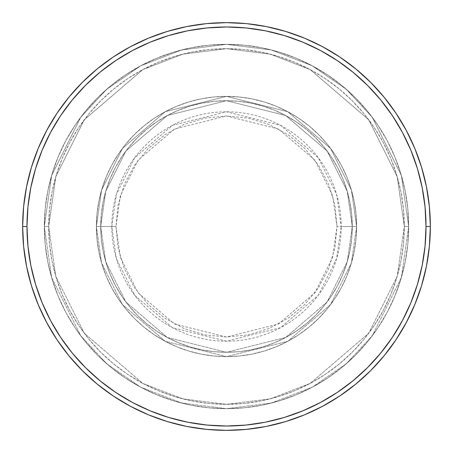 <?xml version="1.0" encoding="UTF-8"?>
<svg xmlns="http://www.w3.org/2000/svg" width="453" height="453" viewBox="0 0 453 453"><rect width="100%" height="100%" fill="white"/><g stroke="black" fill="none" stroke-linecap="round" stroke-linejoin="round"><path stroke-width="0.34" stroke-dasharray="2.27 1.7" d="M337.021 226.5L332.598 195.554L314.914 160.186L278.51 128.986L226.5 115.979L174.49 128.986L138.086 160.186L120.402 195.554L115.979 226.5L111.789 226.5L116.381 194.382L134.734 157.672L172.519 125.288L226.5 111.789L280.481 125.288L318.266 157.672L336.619 194.382L341.211 226.5L337.021 226.5L334.897 204.937L328.606 184.207L318.391 165.102L304.648 148.352L287.898 134.609L268.793 124.394L248.063 118.103L226.5 115.979L204.937 118.103L184.207 124.394L165.102 134.609L148.352 148.352L134.609 165.102L124.394 184.207L118.103 204.937L115.979 226.5L118.103 248.063L124.394 268.793L134.609 287.898L148.352 304.648L165.102 318.391L184.207 328.606L204.937 334.897L226.5 337.021L248.063 334.897L268.793 328.606L287.898 318.391L304.648 304.648L318.391 287.898L328.606 268.793L334.897 248.063L337.021 226.5L341.211 226.5A114.711 114.711 0 0 0 226.5 111.789A114.711 114.711 0 0 0 111.789 226.5L96.381 226.5L101.585 262.933L122.406 304.569L165.266 341.307L226.5 356.619L287.734 341.307L330.594 304.569L351.415 262.933L356.619 226.5L352.281 226.5L347.247 261.721L327.123 301.97L285.69 337.479L226.5 352.281L167.31 337.479L125.877 301.97L105.753 261.721L100.719 226.5L96.381 226.5L100.719 226.5L105.753 261.721L125.877 301.97L167.31 337.479L226.5 352.281L285.69 337.479L327.123 301.97L347.247 261.721L352.281 226.5L356.619 226.5L351.415 262.933L330.594 304.569L287.734 341.307L226.5 356.619L165.266 341.307L122.406 304.569L101.585 262.933L96.381 226.5L101.585 262.933L122.406 304.569L165.266 341.307L226.5 356.619L287.734 341.307L330.594 304.569L351.415 262.933L356.619 226.5L352.281 226.5L347.247 261.721L327.123 301.97L285.69 337.479L226.5 352.281L167.31 337.479L125.877 301.97L105.753 261.721L100.719 226.5L96.381 226.5L100.719 226.5L105.753 261.721L125.877 301.97L167.31 337.479L226.5 352.281L285.69 337.479L327.123 301.97L347.247 261.721L352.281 226.5L356.619 226.5L351.415 262.933L330.594 304.569L287.734 341.307L226.5 356.619L165.266 341.307L122.406 304.569L101.585 262.933L96.381 226.5L101.585 262.933L122.406 304.569L165.266 341.307L226.5 356.619L287.734 341.307L330.594 304.569L351.415 262.933L356.619 226.5L352.281 226.5L347.247 261.721L327.123 301.97L285.69 337.479L226.5 352.281L167.31 337.479L125.877 301.97L105.753 261.721L100.719 226.5L96.381 226.5L100.719 226.5L105.753 261.721L125.877 301.97L167.31 337.479L226.5 352.281L285.69 337.479L327.123 301.97L347.247 261.721L352.281 226.5L356.619 226.5L351.415 262.933L330.594 304.569L287.734 341.307L226.5 356.619L165.266 341.307L122.406 304.569L101.585 262.933L96.381 226.5A130.119 130.119 0 0 1 226.5 96.381A130.119 130.119 0 0 1 356.619 226.5A130.119 130.119 0 0 0 226.5 96.381A130.119 130.119 0 0 0 96.381 226.5A130.119 130.119 0 0 1 226.5 96.381A130.119 130.119 0 0 1 356.619 226.5A130.119 130.119 0 0 0 226.5 96.381A130.119 130.119 0 0 0 96.381 226.5A130.119 130.119 0 0 1 226.5 96.381A130.119 130.119 0 0 1 356.619 226.5L341.211 226.5L356.619 226.5A130.119 130.119 0 0 0 226.5 96.381A130.119 130.119 0 0 0 96.381 226.5A130.119 130.119 0 0 1 226.5 96.381A130.119 130.119 0 0 1 356.619 226.5A130.119 130.119 0 0 0 226.5 96.381A130.119 130.119 0 0 0 96.381 226.5A130.119 130.119 0 0 1 226.5 96.381A130.119 130.119 0 0 1 356.619 226.5A130.119 130.119 0 0 1 226.5 356.619A130.119 130.119 0 0 1 96.381 226.5A130.119 130.119 0 0 0 226.5 356.619A130.119 130.119 0 0 0 356.619 226.5A130.119 130.119 0 0 1 226.5 356.619A130.119 130.119 0 0 1 96.381 226.5A130.119 130.119 0 0 0 226.5 356.619A130.119 130.119 0 0 0 356.619 226.5A130.119 130.119 0 0 1 226.5 356.619A130.119 130.119 0 0 1 96.381 226.5L111.789 226.5A114.711 114.711 0 0 0 226.5 341.211A114.711 114.711 0 0 0 341.211 226.5L336.619 258.618L318.266 295.328L280.481 327.712L226.5 341.211L172.519 327.712L134.734 295.328L116.381 258.618L111.789 226.5L115.979 226.5L120.402 257.446L138.086 292.814L174.49 324.014L226.5 337.021L278.51 324.014L314.914 292.814L332.598 257.446L337.021 226.5M408.663 226.5L404.325 226.5A177.825 177.825 0 0 0 226.5 48.675A177.825 177.825 0 0 0 48.675 226.5L44.337 226.5A182.163 182.163 0 0 1 226.5 44.337A182.163 182.163 0 0 1 408.663 226.5L404.325 226.5L397.213 276.29L368.759 333.198L310.18 383.408L270.271 398.855L226.5 404.325L182.729 398.855L142.82 383.408L84.241 333.198L55.787 276.29L48.675 226.5L44.337 226.5L51.625 277.508L80.77 335.798L106.721 363.748L140.775 387.23L181.659 403.057L226.5 408.663L271.341 403.057L312.225 387.23L346.279 363.748L372.23 335.798L401.375 277.508L408.663 226.5L401.375 277.508L372.23 335.798L346.279 363.748L312.225 387.23L271.341 403.057L226.5 408.663L181.659 403.057L140.775 387.23L106.721 363.748L80.77 335.798L51.625 277.508L44.337 226.5L48.675 226.5L55.787 276.29L84.241 333.198L142.82 383.408L182.729 398.855L226.5 404.325L270.271 398.855L310.18 383.408L368.759 333.198L397.213 276.29L404.325 226.5L408.663 226.5A182.163 182.163 0 0 0 226.5 44.337A182.163 182.163 0 0 0 44.337 226.5A182.163 182.163 0 0 1 226.5 44.337A182.163 182.163 0 0 1 408.663 226.5L407.785 208.646L405.163 190.962L400.82 173.618L394.795 156.789L387.156 140.628L377.966 125.294L367.315 110.934L355.311 97.689L342.066 85.685L327.706 75.034L312.372 65.844L296.211 58.205L279.382 52.18L262.038 47.837L244.354 45.215L226.5 44.337L208.646 45.215L190.962 47.837L173.618 52.18L156.789 58.205L140.628 65.844L125.294 75.034L110.934 85.685L97.689 97.689L85.685 110.934L75.034 125.294L65.844 140.628L58.205 156.789L52.18 173.618L47.837 190.962L45.215 208.646L44.337 226.5L45.215 244.354L47.837 262.038L52.18 279.382L58.205 296.211L65.844 312.372L75.034 327.706L85.685 342.066L97.689 355.311L110.934 367.315L125.294 377.966L140.628 387.156L156.789 394.795L173.618 400.82L190.962 405.163L208.646 407.785L226.5 408.663L244.354 407.785L262.038 405.163L279.382 400.82L296.211 394.795L312.372 387.156L327.706 377.966L342.066 367.315L355.311 355.311L367.315 342.066L377.966 327.706L387.156 312.372L394.795 296.211L400.82 279.382L405.163 262.038L407.785 244.354L408.663 226.5A182.163 182.163 0 0 1 226.5 408.663A182.163 182.163 0 0 1 44.337 226.5A182.163 182.163 0 0 0 226.5 408.663A182.163 182.163 0 0 0 408.663 226.5L404.325 226.5L403.47 243.929L400.911 261.194L396.669 278.119L390.792 294.552L383.329 310.328L374.359 325.294L363.963 339.314L352.241 352.241L339.314 363.963L325.294 374.359L310.328 383.329L294.552 390.792L278.119 396.669L261.194 400.911L243.929 403.47L226.5 404.325L209.071 403.47L191.806 400.911L174.881 396.669L158.448 390.792L142.672 383.329L127.706 374.359L113.686 363.963L100.759 352.241L89.037 339.314L78.641 325.294L69.671 310.328L62.208 294.552L56.331 278.119L52.089 261.194L49.53 243.929L48.675 226.5L49.53 209.071L52.089 191.806L56.331 174.881L62.208 158.448L69.671 142.672L78.641 127.706L89.037 113.686L100.759 100.759L113.686 89.037L127.706 78.641L142.672 69.671L158.448 62.208L174.881 56.331L191.806 52.089L209.071 49.53L226.5 48.675L243.929 49.53L261.194 52.089L278.119 56.331L294.552 62.208L310.328 69.671L325.294 78.641L339.314 89.037L352.241 100.759L363.963 113.686L374.359 127.706L383.329 142.672L390.792 158.448L396.669 174.881L400.911 191.806L403.47 209.071L404.325 226.5L397.213 176.71L368.759 119.802L310.18 69.592L270.271 54.145L226.5 48.675L182.729 54.145L142.82 69.592L84.241 119.802L55.787 176.71L48.675 226.5L44.337 226.5L51.625 175.492L80.77 117.202L106.721 89.252L140.775 65.77L181.659 49.943L226.5 44.337L271.341 49.943L312.225 65.77L346.279 89.252L372.23 117.202L401.375 175.492L408.663 226.5L401.375 175.492L372.23 117.202L346.279 89.252L312.225 65.77L271.341 49.943L226.5 44.337L181.659 49.943L140.775 65.77L106.721 89.252L80.77 117.202L51.625 175.492L44.337 226.5L48.675 226.5L55.787 176.71L84.241 119.802L142.82 69.592L182.729 54.145L226.5 48.675L270.271 54.145L310.18 69.592L368.759 119.802L397.213 176.71L404.325 226.5L408.663 226.5A182.163 182.163 0 0 1 226.5 408.663A182.163 182.163 0 0 1 44.337 226.5L48.675 226.5A177.825 177.825 0 0 0 226.5 404.325A177.825 177.825 0 0 0 404.325 226.5L408.663 226.5M100.719 226.5A125.781 125.781 0 0 1 226.5 100.719A125.781 125.781 0 0 1 352.281 226.5A125.781 125.781 0 0 0 226.5 100.719A125.781 125.781 0 0 0 100.719 226.5L101.325 238.827L103.137 251.036L106.138 263.012L110.294 274.631L115.572 285.792L121.919 296.381L129.269 306.296L137.559 315.441L146.704 323.731L156.619 331.081L167.208 337.428L178.369 342.706L189.988 346.862L201.964 349.863L214.173 351.675L226.5 352.281L238.827 351.675L251.036 349.863L263.012 346.862L274.631 342.706L285.792 337.428L296.381 331.081L306.296 323.731L315.441 315.441L323.731 306.296L331.081 296.381L337.428 285.792L342.706 274.631L346.862 263.012L349.863 251.036L351.675 238.827L352.281 226.5L351.675 214.173L349.863 201.964L346.862 189.988L342.706 178.369L337.428 167.208L331.081 156.619L323.731 146.704L315.441 137.559L306.296 129.269L296.381 121.919L285.792 115.572L274.631 110.294L263.012 106.138L251.036 103.137L238.827 101.325L226.5 100.719L214.173 101.325L201.964 103.137L189.988 106.138L178.369 110.294L167.208 115.572L156.619 121.919L146.704 129.269L137.559 137.559L129.269 146.704L121.919 156.619L115.572 167.208L110.294 178.369L106.138 189.988L103.137 201.964L101.325 214.173L100.719 226.5A125.781 125.781 0 0 0 226.5 352.281A125.781 125.781 0 0 0 352.281 226.5A125.781 125.781 0 0 1 226.5 352.281A125.781 125.781 0 0 1 100.719 226.5L101.325 214.173L103.137 201.964L106.138 189.988L110.294 178.369L115.572 167.208L121.919 156.619L129.269 146.704L137.559 137.559L146.704 129.269L156.619 121.919L167.208 115.572L178.369 110.294L189.988 106.138L201.964 103.137L214.173 101.325L226.5 100.719L238.827 101.325L251.036 103.137L263.012 106.138L274.631 110.294L285.792 115.572L296.381 121.919L306.296 129.269L315.441 137.559L323.731 146.704L331.081 156.619L337.428 167.208L342.706 178.369L346.862 189.988L349.863 201.964L351.675 214.173L352.281 226.5L351.675 238.827L349.863 251.036L346.862 263.012L342.706 274.631L337.428 285.792L331.081 296.381L323.731 306.296L315.441 315.441L306.296 323.731L296.381 331.081L285.792 337.428L274.631 342.706L263.012 346.862L251.036 349.863L238.827 351.675L226.5 352.281L214.173 351.675L201.964 349.863L189.988 346.862L178.369 342.706L167.208 337.428L156.619 331.081L146.704 323.731L137.559 315.441L129.269 306.296L121.919 296.381L115.572 285.792L110.294 274.631L106.138 263.012L103.137 251.036L101.325 238.827L100.719 226.5L96.381 226.5L97.01 239.252L98.884 251.885L101.987 264.269L106.285 276.296L111.749 287.836L118.312 298.787L125.917 309.048L134.496 318.504L143.952 327.083L154.213 334.688L165.164 341.251L176.704 346.715L188.731 351.013L201.115 354.116L213.748 355.99L226.5 356.619L239.252 355.99L251.885 354.116L264.269 351.013L276.296 346.715L287.836 341.251L298.787 334.688L309.048 327.083L318.504 318.504L327.083 309.048L334.688 298.787L341.251 287.836L346.715 276.296L351.013 264.269L354.116 251.885L355.99 239.252L356.619 226.5L355.99 213.748L354.116 201.115L351.013 188.731L346.715 176.704L341.251 165.164L334.688 154.213L327.083 143.952L318.504 134.496L309.048 125.917L298.787 118.312L287.836 111.749L276.296 106.285L264.269 101.987L251.885 98.884L239.252 97.01L226.5 96.381L213.748 97.01L201.115 98.884L188.731 101.987L176.704 106.285L165.164 111.749L154.213 118.312L143.952 125.917L134.496 134.496L125.917 143.952L118.312 154.213L111.749 165.164L106.285 176.704L101.987 188.731L98.884 201.115L97.01 213.748L96.381 226.5A130.119 130.119 0 0 0 226.5 356.619A130.119 130.119 0 0 0 356.619 226.5A130.119 130.119 0 0 1 226.5 356.619A130.119 130.119 0 0 1 96.381 226.5A130.119 130.119 0 0 0 226.5 356.619A130.119 130.119 0 0 0 356.619 226.5A130.119 130.119 0 0 1 226.5 356.619A130.119 130.119 0 0 1 96.381 226.5L101.585 190.067L122.406 148.431L165.266 111.693L226.5 96.381L287.734 111.693L330.594 148.431L351.415 190.067L356.619 226.5L352.281 226.5L347.247 191.279L327.123 151.03L285.69 115.521L226.5 100.719L167.31 115.521L125.877 151.03L105.753 191.279L100.719 226.5L105.753 191.279L125.877 151.03L167.31 115.521L226.5 100.719L285.69 115.521L327.123 151.03L347.247 191.279L352.281 226.5L356.619 226.5L351.415 190.067L330.594 148.431L287.734 111.693L226.5 96.381L165.266 111.693L122.406 148.431L101.585 190.067L96.381 226.5L100.719 226.5L96.381 226.5L101.585 190.067L122.406 148.431L165.266 111.693L226.5 96.381L287.734 111.693L330.594 148.431L351.415 190.067L356.619 226.5L352.281 226.5L347.247 191.279L327.123 151.03L285.69 115.521L226.5 100.719L167.31 115.521L125.877 151.03L105.753 191.279L100.719 226.5L105.753 191.279L125.877 151.03L167.31 115.521L226.5 100.719L285.69 115.521L327.123 151.03L347.247 191.279L352.281 226.5L356.619 226.5L351.415 190.067L330.594 148.431L287.734 111.693L226.5 96.381L165.266 111.693L122.406 148.431L101.585 190.067L96.381 226.5L100.719 226.5L96.381 226.5L101.585 190.067L122.406 148.431L165.266 111.693L226.5 96.381L287.734 111.693L330.594 148.431L351.415 190.067L356.619 226.5L352.281 226.5L347.247 191.279L327.123 151.03L285.69 115.521L226.5 100.719L167.31 115.521L125.877 151.03L105.753 191.279L100.719 226.5L105.753 191.279L125.877 151.03L167.31 115.521L226.5 100.719L285.69 115.521L327.123 151.03L347.247 191.279L352.281 226.5L356.619 226.5L351.415 190.067L330.594 148.431L287.734 111.693L226.5 96.381L165.266 111.693L122.406 148.431L101.585 190.067L96.381 226.5L100.719 226.5M430.35 226.5A203.85 203.85 0 0 0 226.5 22.65A203.85 203.85 0 0 0 22.65 226.5A203.85 203.85 0 0 0 226.5 430.35A203.85 203.85 0 0 0 430.35 226.5"/><path stroke-width="0.68" d="M22.65 226.5L26.987 226.5A199.513 199.513 0 0 1 226.5 26.987A199.513 199.513 0 0 1 426.013 226.5L430.35 226.5A203.85 203.85 0 0 0 226.5 22.65A203.85 203.85 0 0 0 22.65 226.5A203.85 203.85 0 0 1 226.5 22.65A203.85 203.85 0 0 1 430.35 226.5A203.85 203.85 0 0 1 226.5 430.35A203.85 203.85 0 0 1 22.65 226.5L23.63 206.517L26.568 186.732L31.427 167.327L38.165 148.488L46.721 130.407L57.004 113.244L68.924 97.18L82.355 82.355L97.18 68.924L113.244 57.004L130.407 46.721L148.488 38.165L167.327 31.427L186.732 26.568L206.517 23.63L226.5 22.65L246.483 23.63L266.268 26.568L285.673 31.427L304.512 38.165L322.593 46.721L339.756 57.004L355.82 68.924L370.645 82.355L384.076 97.18L395.996 113.244L406.279 130.407L414.835 148.488L421.573 167.327L426.432 186.732L429.37 206.517L430.35 226.5L429.37 246.483L426.432 266.268L421.573 285.673L414.835 304.512L406.279 322.593L395.996 339.756L384.076 355.82L370.645 370.645L355.82 384.076L339.756 395.996L322.593 406.279L304.512 414.835L285.673 421.573L266.268 426.432L246.483 429.37L226.5 430.35L206.517 429.37L186.732 426.432L167.327 421.573L148.488 414.835L130.407 406.279L113.244 395.996L97.18 384.076L82.355 370.645L68.924 355.82L57.004 339.756L46.721 322.593L38.165 304.512L31.427 285.673L26.568 266.268L23.63 246.483L22.65 226.5A203.85 203.85 0 0 0 226.5 430.35A203.85 203.85 0 0 0 430.35 226.5L426.013 226.5L425.05 206.942L422.179 187.576L417.423 168.584L410.826 150.153L402.457 132.452L392.389 115.657L380.724 99.932L367.576 85.424L353.068 72.276L337.343 60.611L320.548 50.543L302.847 42.174L284.416 35.577L265.424 30.821L246.058 27.95L226.5 26.987L206.942 27.95L187.576 30.821L168.584 35.577L150.153 42.174L132.452 50.543L115.657 60.611L99.932 72.276L85.424 85.424L72.276 99.932L60.611 115.657L50.543 132.452L42.174 150.153L35.577 168.584L30.821 187.576L27.95 206.942L26.987 226.5L27.95 246.058L30.821 265.424L35.577 284.416L42.174 302.847L50.543 320.548L60.611 337.343L72.276 353.068L85.424 367.576L99.932 380.724L115.657 392.389L132.452 402.457L150.153 410.826L168.584 417.423L187.576 422.179L206.942 425.05L226.5 426.013L246.058 425.05L265.424 422.179L284.416 417.423L302.847 410.826L320.548 402.457L337.343 392.389L353.068 380.724L367.576 367.576L380.724 353.068L392.389 337.343L402.457 320.548L410.826 302.847L417.423 284.416L422.179 265.424L425.05 246.058L426.013 226.5A199.513 199.513 0 0 1 226.5 426.013A199.513 199.513 0 0 1 26.987 226.5L22.65 226.5"/></g></svg>
